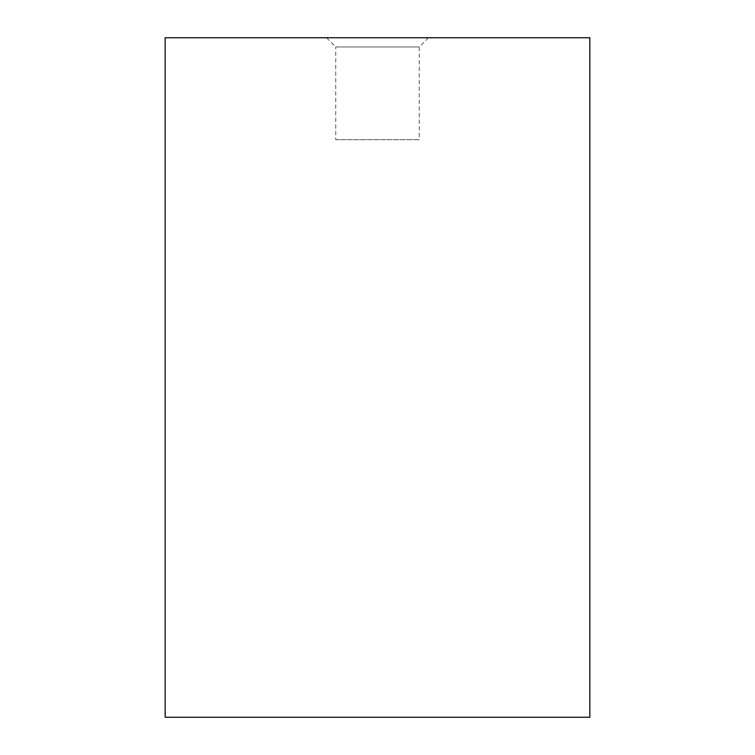 <?xml version="1.0" encoding="UTF-8"?>
<svg xmlns="http://www.w3.org/2000/svg" width="755" height="755" viewBox="0 0 755 755"><rect width="100%" height="100%" fill="white"/><g stroke="black" fill="none" stroke-linecap="round" stroke-linejoin="round"><path stroke-width="0.57" stroke-dasharray="3.77 2.83" d="M335.739 139.675L419.261 139.675L335.739 139.675L335.739 46.952L419.261 46.952L335.739 46.952L326.537 37.75L428.462 37.75L326.537 37.75M589.844 37.75L165.156 37.75M589.844 717.25L165.156 717.25M428.462 37.75L419.261 46.952L419.261 139.675"/><path stroke-width="1.13" d="M165.156 37.75L589.844 37.75L589.844 717.25L165.156 717.25L165.156 37.75"/></g></svg>
